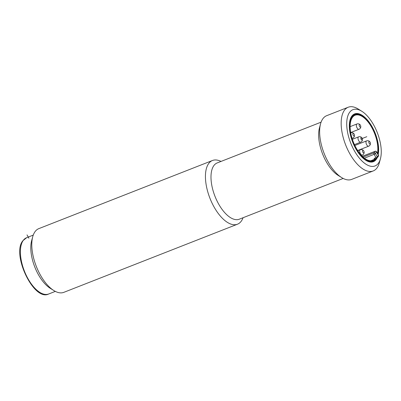<?xml version="1.0" encoding="UTF-8"?>
<svg xmlns="http://www.w3.org/2000/svg" width="401" height="401" viewBox="0 0 401 401"><rect width="100%" height="100%" fill="white"/><g stroke="black" fill="none" stroke-linecap="round" stroke-linejoin="round"><path stroke-width="0.6" d="M348.213 107.232L326.685 115.678A34.22 16.155 68.6 0 0 322.81 118.831A34.22 16.155 68.6 0 0 320.569 123.794A34.22 16.155 68.6 0 0 341.682 177.598A34.22 16.155 68.6 0 0 351.682 179.392L373.211 170.946A34.22 16.155 -111.4 0 1 347.702 149.668A34.22 16.155 -111.4 0 1 344.339 110.38A34.22 16.155 -111.4 0 1 348.213 107.232A34.22 16.155 -111.4 0 1 358.213 109.027L361.777 111.247A30.23 14.271 -111.4 0 1 380.429 158.776A30.23 14.271 -111.4 0 1 378.454 163.162A30.23 14.271 -111.4 0 1 354.544 151.072A30.23 14.271 -111.4 0 1 349.527 112.445A30.23 14.271 -111.4 0 1 361.777 111.247M380.429 158.776L379.321 162.831A34.22 16.155 -111.4 0 1 377.085 167.798A34.22 16.155 -111.4 0 1 373.211 170.946M341.682 177.598L338.113 175.377A30.23 14.271 -111.4 0 1 319.467 127.849L320.569 123.794M321.091 122.165L217.217 162.921A30.23 14.271 68.6 0 0 213.793 165.703A30.23 14.271 68.6 0 0 216.761 200.405A30.23 14.271 68.6 0 0 239.297 219.202L343.171 178.445M243.071 217.723A34.22 16.155 -111.4 0 1 241.352 221.051A34.22 16.155 -111.4 0 1 237.482 224.204A34.22 16.155 -111.4 0 1 211.969 202.926A34.22 16.155 -111.4 0 1 208.605 163.638A34.22 16.155 -111.4 0 1 212.48 160.49A34.22 16.155 -111.4 0 1 220.991 161.443M212.48 160.49L38.837 228.625A34.22 16.155 68.6 0 0 34.962 231.773A34.22 16.155 68.6 0 0 32.727 236.74A34.22 16.155 68.6 0 0 53.839 290.545A34.22 16.155 68.6 0 0 63.839 292.339L237.482 224.204M53.839 290.545L50.27 288.319A30.23 14.271 -111.4 0 1 31.619 240.795L32.727 236.74M378.173 154.666A25.664 12.115 68.6 0 0 369.938 123.237A25.664 12.115 68.6 0 0 351.707 116.275A25.664 12.115 68.6 0 0 350.028 119.999A25.664 12.115 68.6 0 0 365.862 160.35A25.664 12.115 68.6 0 0 376.268 159.332A25.664 12.115 68.6 0 0 377.03 158.059M365.787 160.3A25.489 12.035 68.6 0 0 376.043 159.242A25.489 12.035 68.6 0 0 376.654 158.25M377.988 154.34A25.489 12.035 68.6 0 0 378.263 146.535A25.489 12.035 68.6 0 0 368.514 121.693A25.489 12.035 68.6 0 0 351.647 116.475A25.489 12.035 68.6 0 0 350.008 120.084M377.451 153.403A24.24 11.444 68.6 0 0 371.316 126.736A24.24 11.444 68.6 0 0 355.136 115.237A24.24 11.444 68.6 0 0 352.389 117.468A24.24 11.444 68.6 0 0 354.77 145.297A24.24 11.444 68.6 0 0 372.84 160.37A24.24 11.444 68.6 0 0 374.614 159.247L374.118 158.38A1.143 0.536 68.6 0 0 374.89 158.941A1.143 0.536 68.6 0 0 374.995 158.871M370.78 160.751L374.614 159.247M354.449 144.611L360.664 142.17A2.852 1.348 -111.4 0 1 358.539 140.4A2.852 1.348 -111.4 0 1 358.258 137.127A2.852 1.348 -111.4 0 1 358.579 136.861L352.369 139.302M360.965 137.528A1.424 0.672 -111.4 0 1 362.033 137.999A1.424 0.672 -111.4 0 1 362.424 138.992A1.424 0.672 -111.4 0 1 362.329 139.919A1.424 0.672 -111.4 0 1 361.201 139.347A1.424 0.672 -111.4 0 1 360.965 137.528M357.667 150.51L368.639 146.205A2.852 1.348 -111.4 0 1 366.514 144.43A2.852 1.348 -111.4 0 1 366.233 141.157A2.852 1.348 -111.4 0 1 366.554 140.896L354.86 145.483M368.94 141.558A1.424 0.672 -111.4 0 1 370.008 142.029A1.424 0.672 -111.4 0 1 370.399 143.022A1.424 0.672 -111.4 0 1 370.303 143.949A1.424 0.672 -111.4 0 1 369.176 143.383A1.424 0.672 -111.4 0 1 368.94 141.558M350.674 132.551L358.99 129.287A2.852 1.348 -111.4 0 1 356.865 127.518A2.852 1.348 -111.4 0 1 356.584 124.24A2.852 1.348 -111.4 0 1 356.905 123.979L350.133 126.636M359.291 124.641A1.424 0.672 -111.4 0 1 360.359 125.117A1.424 0.672 -111.4 0 1 360.75 126.104A1.424 0.672 -111.4 0 1 360.654 127.037A1.424 0.672 -111.4 0 1 359.527 126.465A1.424 0.672 -111.4 0 1 359.291 124.641M361.426 155.413L362.339 155.057A2.852 1.348 -111.4 0 1 360.208 153.282A2.852 1.348 -111.4 0 1 359.933 150.009A2.852 1.348 -111.4 0 1 360.253 149.743L357.797 150.711M362.639 150.41A1.424 0.672 -111.4 0 1 363.707 150.881A1.424 0.672 -111.4 0 1 364.098 151.874A1.424 0.672 -111.4 0 1 364.003 152.801A1.424 0.672 -111.4 0 1 362.875 152.23A1.424 0.672 -111.4 0 1 362.639 150.41M352.073 138.38L352.69 138.139A2.852 1.348 -111.4 0 1 351.978 138.059M352.99 133.493A1.424 0.672 -111.4 0 1 354.058 133.964A1.424 0.672 -111.4 0 1 354.449 134.957A1.424 0.672 -111.4 0 1 354.354 135.884A1.424 0.672 -111.4 0 1 353.226 135.317A1.424 0.672 -111.4 0 1 352.99 133.493M28.917 238.244L27.007 234.896M361.02 138.967L366.795 136.701M55.328 291.387L48.706 293.983A30.23 14.271 -111.4 0 1 26.175 275.186A30.23 14.271 -111.4 0 1 23.203 240.485A30.23 14.271 -111.4 0 1 26.626 237.703L33.248 235.106M377.777 153.974A24.882 11.749 68.6 0 0 369.687 123.583A24.882 11.749 68.6 0 0 352.083 116.932A24.882 11.749 68.6 0 0 356.213 148.726A24.882 11.749 68.6 0 0 375.892 158.676A24.882 11.749 68.6 0 0 376.018 158.5M363.151 157.117L373.922 152.891L374.99 151.388A1.143 0.536 -111.4 0 1 375.12 151.282L362.298 156.315M374.118 158.38L375.993 157.643A1.143 0.296 -29.7 0 0 377.286 156.776A23.098 10.907 -111.4 0 0 378.354 155.272A1.143 0.296 -29.7 0 0 378.409 155.077A1.143 1.143 0 0 1 378.414 156.195A1.143 0.937 -151.1 0 0 378.354 155.272L376.474 151.979A1.143 0.962 -144.6 0 0 374.99 151.388L362.339 156.355M378.409 155.077L376.529 151.779A1.143 0.296 150.3 0 1 376.474 151.979L375.406 153.483L377.286 156.776A1.143 0.982 42.7 0 1 376.865 158.134A1.143 0.536 -111.4 0 1 376.765 158.205A1.143 0.536 -111.4 0 1 375.993 157.643L374.113 154.35A1.143 0.536 -111.4 0 1 373.922 152.891A1.143 0.962 35.4 0 1 375.406 153.483A1.143 0.296 150.3 0 1 374.113 154.35L364.404 158.159M48.706 293.983C34 301.803 11.308 254.319 22.822 240.78L26.626 237.703M378.263 146.535C377.221 137.393 373.973 129.107 368.514 121.693M360.664 142.17A2.852 2.852 0 0 0 362.424 138.992M362.033 137.999A2.852 2.852 0 0 0 358.579 136.861M368.639 146.205A2.852 2.852 0 0 0 370.399 143.022M370.008 142.029A2.852 2.852 0 0 0 366.554 140.896M358.99 129.287A2.852 2.852 0 0 0 360.75 126.104M360.359 125.117A2.852 2.852 0 0 0 356.905 123.979M362.339 155.057A2.852 2.852 0 0 0 364.098 151.874M363.707 150.881A2.852 2.852 0 0 0 360.253 149.743M352.69 138.139A2.852 2.852 0 0 0 354.449 134.957M354.058 133.964A2.852 2.852 0 0 0 350.715 132.791M378.414 156.195L377.186 157.919A1.143 1.143 0 0 1 376.765 158.205L374.89 158.941M376.529 151.779A1.143 1.143 0 0 0 375.12 151.282"/></g></svg>
